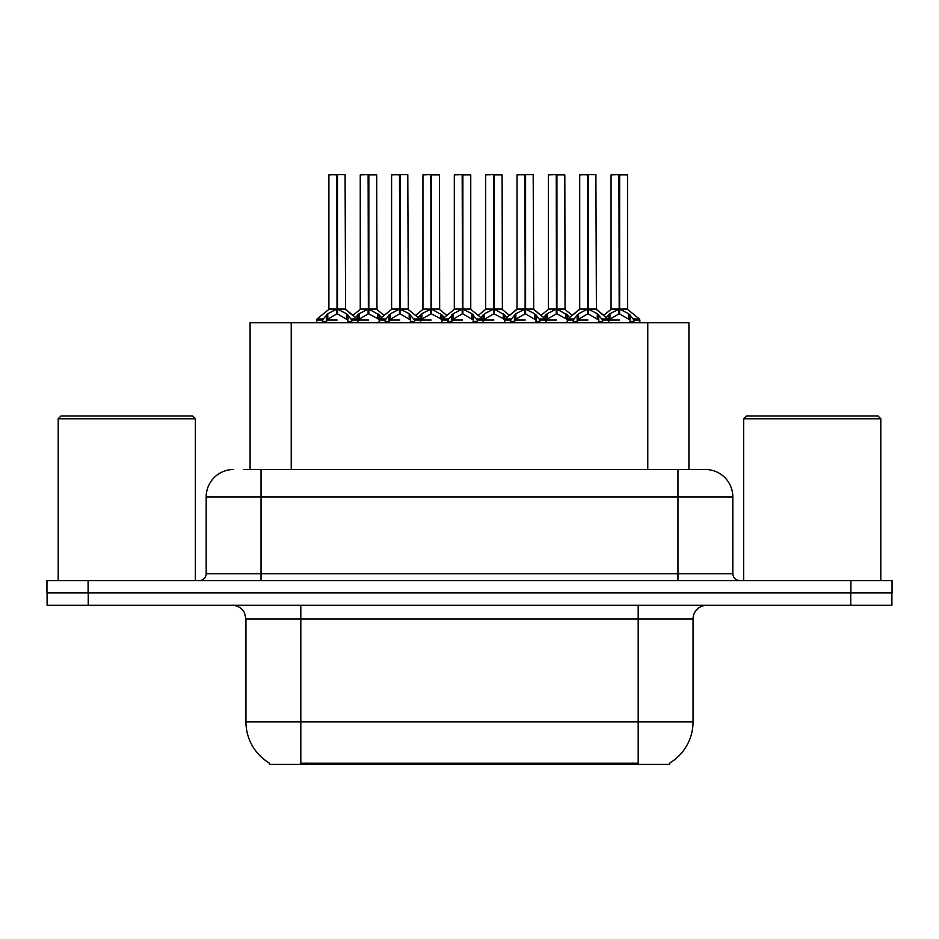 <?xml version="1.0" encoding="UTF-8"?>
<svg xmlns="http://www.w3.org/2000/svg" width="939" height="939" viewBox="0 0 939 939"><rect width="100%" height="100%" fill="white"/><g stroke="black" fill="none" stroke-linecap="round" stroke-linejoin="round"><path stroke-width="1.41" d="M243.354 469.5L261.042 469.5L243.354 469.5L250.091 469.5L250.091 322.758L688.909 322.758L688.909 469.5M669.73 763.02L669.73 764.369L269.27 764.369L269.27 763.02M269.669 763.254A48.006 48.006 0 0 1 245.948 721.856L300.809 721.856L300.809 763.254L638.191 763.254L638.191 721.856L693.052 721.856L693.052 618.989A13.709 13.709 0 0 1 706.762 605.279M245.948 721.856L245.948 618.989L244.41 612.662C241.722 607.944 237.673 605.479 232.238 605.279M669.331 763.254A48.006 48.006 0 0 0 693.052 721.856M88.231 605.279L891.909 605.279L891.909 592.932L47.091 592.932L47.091 605.279L88.231 605.279L88.231 592.932M233.611 469.5A27.431 27.431 0 0 0 206.181 496.931L206.181 573.729A6.855 6.855 0 0 1 199.314 580.584M705.389 469.5A27.431 27.431 0 0 1 732.819 496.931L261.042 496.931L261.042 469.5L704.978 469.5M732.819 496.931L732.819 573.729C733.23 577.896 735.519 580.185 739.686 580.584M88.09 580.584L46.95 580.584L46.95 592.932L88.09 592.932L88.09 580.584L850.91 580.584L850.91 592.932L892.05 592.932L892.05 580.584L850.91 580.584M556.944 174.912L564.82 174.912L556.944 174.912L556.944 309.154L567.379 314.941L567.379 320.011L573.236 320.011L578.588 313.696L587.579 309.154L587.579 313.931L588.06 307.675L588.06 309.037L597.286 313.696L602.638 320.011L608.507 320.011L608.507 322.758M587.591 174.631L579.715 174.912L587.591 174.631L579.715 174.912L579.715 309.037L587.579 309.154M589.199 309.577L596.418 309.577L595.889 174.631L588.284 174.631L588.295 309.048L596.171 309.037L588.295 309.037M565.935 313.696L565.935 318.673L567.367 320.023L567.367 322.758M574.222 322.758L573.224 320.011M598.73 314.941L598.73 321.384L602.65 321.384L601.664 322.758M597.72 322.758L598.73 321.384M587.579 174.912L587.943 309.037M588.284 174.631L588.06 307.675M579.985 174.631L588.295 174.912M588.295 309.154L588.295 313.931L588.06 309.037M587.579 313.931L577.156 320.023L587.943 320.011M587.826 174.631L587.826 307.675M598.718 320.023L588.295 313.931M577.156 314.941L577.156 321.384L578.154 322.758M602.65 320.011L602.65 321.384M606.23 317.523L609.939 313.696L618.93 309.154L618.93 313.931L619.411 307.675L619.411 309.037L628.637 313.696L633.989 320.011L639.87 320.011L639.87 322.758M611.066 174.912L618.942 174.631L611.066 174.912L611.066 309.037L618.93 309.154M627.522 174.912L619.646 174.912L619.646 309.048L627.522 309.037L627.522 174.912L611.336 174.631M619.646 174.912L627.252 174.631M630.081 314.941L630.081 321.384L634.001 321.384L633.015 322.758M629.071 322.758L630.081 321.384M618.93 174.912L619.294 309.037M619.634 174.631L619.411 307.675M619.646 309.154L619.646 313.931L619.411 309.037M618.93 313.931L608.519 320.023L619.294 320.011M618.942 174.631L619.177 307.675M619.177 174.631L616.547 174.631M630.069 320.023L619.646 313.931M608.507 321.384L609.505 322.758M634.001 320.011L634.001 321.384M494.243 174.912L502.119 174.912L494.243 174.912L494.243 309.154L504.677 314.941L504.677 320.011L510.523 320.011L515.887 313.696L524.878 309.154L524.878 313.931L525.359 307.675L525.359 309.037L534.584 313.696L539.937 320.011L545.805 320.011L545.805 322.758M524.889 174.631L517.013 174.912L524.889 174.631L517.013 174.912L517.013 309.037L524.878 309.154M526.497 309.577L533.716 309.577L533.188 174.631L525.582 174.631L525.594 309.048L533.469 309.037L525.594 309.037M503.234 313.696L503.234 318.673L504.666 320.023L504.666 322.758M511.52 322.758L510.523 320.011M536.028 314.941L536.028 321.384L539.948 321.384L538.951 322.758M535.019 322.758L536.028 321.384M524.878 174.912L525.241 309.037M525.582 174.631L525.359 307.675M517.283 174.631L525.594 174.912M525.594 309.154L525.594 313.931L525.359 309.037M536.028 320.023L525.594 313.931M524.878 313.931L514.443 320.023L525.241 320.011M525.112 174.631L525.112 307.675M514.443 314.941L514.443 321.384L515.452 322.758M539.948 320.011L539.948 321.384M431.541 174.912L439.405 174.912L431.541 174.912L431.541 309.154L441.964 314.941L441.964 320.011L447.821 320.011L453.185 313.696L462.176 309.154L462.176 313.931L462.657 307.675L462.657 309.037L471.883 313.696L477.235 320.011L483.104 320.011L483.104 322.758M462.188 174.631L454.3 174.912L462.188 174.631L454.3 174.912L454.3 309.037L462.176 309.154M454.582 174.631L470.756 174.912L470.756 309.037L470.756 174.912L462.88 174.631L462.892 309.048L470.756 309.037L462.892 309.037M440.532 313.696L440.532 318.673L441.952 320.023L441.964 322.758M448.819 322.758L447.821 320.011M473.326 314.941L473.326 321.384L477.247 321.384L476.249 322.758M472.317 322.758L473.326 321.384M462.176 174.912L462.528 309.037M462.88 174.631L462.657 307.675M462.892 309.154L462.892 313.931L462.657 309.037M462.176 313.931L451.741 320.023L462.528 320.011M462.411 174.631L462.411 307.675M473.315 320.023L462.892 313.931M451.741 314.941L451.741 321.384L452.751 322.758M477.247 320.011L477.247 321.384M368.839 174.912L376.703 174.912L368.839 174.912L368.839 309.154L379.262 314.941L379.262 320.011L385.119 320.011L390.483 313.696L399.474 309.154L399.474 313.931L399.944 307.675L399.944 309.037L409.181 313.696L414.533 320.011L420.402 320.011L420.402 322.758M399.486 174.631L391.598 174.912L399.486 174.631L391.598 174.912L391.598 309.037L399.474 309.154M401.094 309.577L408.312 309.577L407.784 174.631L400.178 174.631L400.19 309.048L408.054 309.037L400.19 309.037M377.83 313.696L377.83 318.673L379.25 320.023L379.262 322.758M386.105 322.758L385.119 320.011M410.613 314.941L410.613 321.384L414.545 321.384L413.547 322.758M409.615 322.758L410.613 321.384M399.474 174.912L399.826 309.037M400.178 174.631L399.944 307.675M391.88 174.631L400.19 174.912M400.19 309.154L400.19 313.931L399.944 309.037M410.613 320.023L400.19 313.931M399.474 313.931L389.039 320.023L399.826 320.011M399.709 174.631L399.709 307.675M389.039 314.941L389.039 321.384L390.049 322.758M414.545 320.011L414.545 321.384M322.793 318.967L317.077 318.955L316.56 320.011L322.417 320.011L327.781 313.696L336.772 309.154L336.761 313.931L337.242 307.675L337.242 309.037L346.468 313.696L351.82 320.011L357.7 320.011L357.7 322.758M336.784 174.631L328.896 174.912L336.784 174.631L328.896 174.912L328.896 309.037L336.772 309.154M338.392 309.577L345.599 309.577L345.083 174.631L337.477 174.631L337.488 309.048L345.352 309.037L337.488 309.037M335.869 309.577L328.65 309.577L317.077 318.955L316.549 322.758M323.403 322.758L322.417 320.011M347.911 314.941L347.911 321.384L351.832 321.384L350.846 322.758M346.914 322.758L347.911 321.384M336.772 174.912L337.124 309.037M337.477 174.631L337.242 307.675M329.166 174.631L337.488 174.912M337.488 309.154L337.488 313.931L337.242 309.037M336.761 313.931L326.338 320.023L337.124 320.011M337.007 174.631L337.007 307.675M347.899 320.023L337.488 313.931M326.338 314.941L326.338 321.384L327.335 322.758M351.832 320.011L351.832 321.384M454.3 174.912L454.3 309.037L462.176 309.048M543.517 317.523L547.237 313.696L556.228 309.154L556.228 313.931L556.463 307.675L556.463 309.037L556.71 307.675L556.71 309.037L564.82 309.037L556.944 309.037M548.364 174.912L556.24 174.631L548.364 174.912L548.364 309.037L556.228 309.154M564.539 174.631L548.634 174.631M566.37 322.758L567.379 321.384M564.82 174.912L565.067 309.577L557.848 309.577M556.228 174.912L556.592 309.037M556.933 174.631L556.71 307.675M556.944 309.154L556.944 313.931L556.71 309.037M556.228 313.931L545.817 320.023L556.592 320.011M556.24 174.631L556.463 307.675M556.463 174.631L553.846 174.631M565.935 318.673L556.944 313.931M567.379 314.941L569.656 317.523M545.805 321.384L546.803 322.758M480.815 317.523L484.536 313.696L493.527 309.154L493.527 313.931L493.761 307.675L493.761 309.037L494.008 307.675L494.008 309.037L502.119 309.037L494.243 309.037M485.651 174.912L493.538 174.631L485.651 174.912L485.651 309.037L493.527 309.154M501.837 174.631L485.933 174.631M503.668 322.758L504.677 321.384M502.119 174.912L502.365 309.577L495.146 309.577M493.527 174.912L493.891 309.037M494.231 174.631L494.008 307.675M494.243 309.154L494.243 313.931L494.008 309.037M493.527 313.931L483.104 320.023L493.891 320.011M493.538 174.631L493.761 307.675M493.761 174.631L491.144 174.631M503.234 318.673L494.243 313.931M504.677 314.941L506.954 317.523M483.092 321.384L484.101 322.758M418.113 317.523L421.834 313.696L430.825 309.154L430.825 313.931L431.06 307.675L431.06 309.037L431.306 307.675L431.306 309.037L439.405 309.037L431.541 309.037M422.949 174.912L430.837 174.631L422.949 174.912L422.949 309.037L430.825 309.154M439.135 174.631L423.231 174.631M440.966 322.758L441.964 321.384M439.405 174.912L439.663 309.577L432.445 309.577M430.825 174.912L431.177 309.037M431.529 174.631L431.306 307.675M431.541 309.154L431.541 313.931L431.306 309.037M430.825 313.931L420.402 320.023L431.177 320.011M430.837 174.631L431.06 307.675M431.06 174.631L428.442 174.631M440.532 318.673L431.541 313.931M441.964 314.941L444.253 317.523M420.39 321.384L421.4 322.758M355.412 317.523L359.132 313.696L368.123 309.154L368.123 313.931L368.358 307.675L368.358 309.037L368.593 307.675L368.593 309.037L376.703 309.037L368.839 309.037M360.247 174.912L368.135 174.631L360.247 174.912L360.247 309.037L368.123 309.154M376.433 174.631L360.517 174.631M378.264 322.758L379.262 321.384M376.703 174.912L376.962 309.577L369.743 309.577M368.123 174.912L368.475 309.037M368.827 174.631L368.593 307.675M368.839 309.154L368.839 313.931L368.593 309.037M368.123 313.931L357.7 320.023L368.475 320.011M368.135 174.631L368.358 307.675M368.358 174.631L365.729 174.631M377.83 318.673L368.839 313.931M379.262 314.941L381.539 317.523M357.689 321.384L358.698 322.758M58.195 418.759L60.941 416.012L192.601 416.012L195.347 418.759L58.195 418.759L58.195 580.584M195.347 418.759L195.347 580.584M743.653 418.759L746.399 416.012L878.059 416.012L880.805 418.759L743.653 418.759L743.653 580.584M880.805 418.759L880.805 580.584M619.646 309.037L627.522 309.037L620.55 309.577M632.71 764.369L632.71 763.02M306.29 764.369L306.29 763.02M291.231 469.5L291.231 322.758M647.769 469.5L647.769 322.758M638.191 605.279L638.191 618.989L245.948 618.989M693.052 618.989L638.191 618.989L638.191 721.856L300.809 721.856L300.809 605.279M850.769 605.279L850.769 592.932M261.042 580.584L261.042 496.931L206.181 496.931M206.181 573.729L732.819 573.729M677.958 469.5L677.958 580.584M586.675 309.577L579.715 309.037L587.579 309.048M573.6 318.967L567.884 318.955L567.379 320.011M596.159 309.037L607.991 318.955L602.275 318.967M573.224 321.384L577.156 321.384M578.588 313.696L578.588 318.673M597.286 313.696L597.286 318.673M618.026 309.577L611.066 309.037L618.93 309.048M627.768 309.577L639.342 318.955L633.625 318.967M608.507 314.941L608.507 320.011L607.991 318.955M609.939 313.696L609.939 318.673M628.637 313.696L628.637 318.673M523.974 309.577L517.013 309.037L524.878 309.048M510.898 318.967L505.182 318.955L504.677 320.011M533.458 309.037L545.289 318.955L539.573 318.967M510.523 321.384L514.443 321.384M515.887 313.696L515.887 318.673M534.584 313.696L534.584 318.673M461.272 309.577L454.312 309.048M470.756 309.037L463.796 309.577M470.756 174.912L462.892 174.912M448.196 318.967L442.48 318.955L441.976 320.011M492.623 309.577L485.404 309.577L478.209 315.41L471.014 309.577L482.587 318.955L476.871 318.967M447.821 321.384L451.741 321.384M453.185 313.696L453.185 318.673M471.883 313.696L471.883 318.673M398.57 309.577L391.61 309.037L399.474 309.048M385.495 318.967L379.779 318.955L379.262 320.011M429.921 309.577L422.703 309.577L415.508 315.41L408.312 309.577L419.886 318.955L414.169 318.967M385.119 321.384L389.039 321.384M390.483 313.696L390.483 318.673M409.181 313.696L409.181 318.673M336.772 309.048L328.896 309.048M345.352 309.037L357.184 318.955L351.456 318.967M322.417 321.384L326.338 321.384M327.781 313.696L327.781 318.673M346.468 313.696L346.468 318.673M555.325 309.577L548.364 309.037L556.228 309.048M545.805 314.941L545.805 320.011L545.289 318.955M547.237 313.696L547.237 318.673M493.527 309.048L485.404 309.577M483.092 314.941L483.092 320.011L482.587 318.955M484.536 313.696L484.536 318.673M430.825 309.048L422.703 309.577M420.39 314.941L420.39 320.011L419.886 318.955M421.834 313.696L421.834 318.673M367.219 309.577L360.247 309.037L368.123 309.048M357.689 314.941L357.689 320.011L357.184 318.955M359.132 313.696L359.132 318.673M579.715 309.048L567.884 318.955M639.342 318.955L639.858 320.011M610.808 309.577L603.613 315.41L596.418 309.577M579.457 309.577L572.262 315.41L565.067 309.577M517.013 309.048L505.182 318.955M439.663 309.577L446.858 315.41L454.053 309.577L442.48 318.955M376.962 309.577L384.157 315.41L391.352 309.577L379.779 318.955M516.755 309.577L509.56 315.41L502.365 309.577M533.716 309.577L540.911 315.41L548.106 309.577M328.65 309.577L317.077 318.955M345.599 309.577L352.806 315.41L360.001 309.577"/></g></svg>

